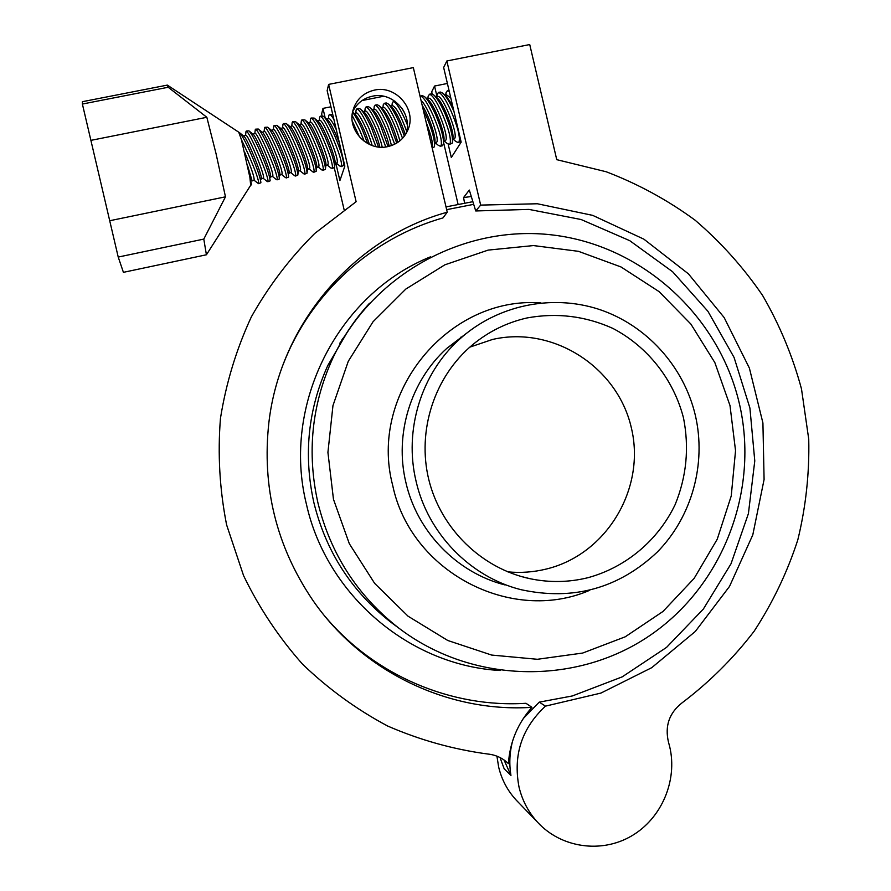 <?xml version="1.0" encoding="UTF-8"?>
<svg xmlns="http://www.w3.org/2000/svg" width="891" height="891" viewBox="0 0 891 891"><rect width="100%" height="100%" fill="white"/><g stroke="black" fill="none" stroke-linecap="round" stroke-linejoin="round"><path stroke-width="1.34" d="M469.813 347.145L492.523 339.46C553.099 325.482 617.541 367.025 631.34 427.791C646.02 488.335 606.816 554.414 546.372 569.026C533.698 572.145 520.834 573.091 507.781 571.855M527.06 317.942C556.719 312.529 585.298 316.004 612.774 328.356C647.69 346.61 673.629 379.566 683.52 417.99C689.356 447.772 686.56 476.663 675.122 504.662C658.026 540.314 626.061 567.277 588.004 577.691C568.87 582.402 549.58 582.747 530.145 578.727C481.753 568.525 440.967 528.931 428.838 479.804C416.754 430.665 434.463 376.525 472.531 344.817C488.669 331.497 506.845 322.542 527.06 317.942M416.075 481.263C403.757 430.275 421.131 373.886 459.277 339.471C496.744 305.301 551.362 293.818 598.852 309.288C646.32 324.925 683.731 366.223 695.314 415.195C706.608 463.676 691.984 516.802 657.246 552.097C618.621 588.461 573.169 600.98 520.912 589.664C470.103 576.867 427.925 533.531 416.075 481.263M109.716 220.734L90.893 140.366L206.835 117.289L216.012 153.53L225.479 196.822L109.716 220.734L118.225 257.065L123.415 272.334L206.4 254.781M374.454 90.102C395.994 84.901 416.865 109.404 408.089 129.485C404.247 138.617 397.453 144.331 387.708 146.625C367.816 151.503 347.356 130.699 352.78 110.985C355.91 99.814 363.138 92.853 374.454 90.102M369.453 144.453C364.508 129.607 359.752 119.55 355.175 114.248L352.546 112.043C356.545 103.579 363.138 98.311 372.304 96.239C393.12 91.216 413.547 114.382 405.795 134.096M238.866 132.536L241.439 139.675L249.892 177.387L250.683 185.272L206.478 254.692M82.44 101.685L82.384 104.035L168.21 87.262L167.308 85.102M168.21 87.262L206.835 117.289M225.479 196.822L203.794 239.1L118.225 257.065M206.411 254.781L203.794 239.1M253.98 180.194L258.546 183.669C259.203 181.085 255.617 170.872 247.776 153.052L241.439 139.675M82.384 101.697L167.341 85.102L239.545 132.714C241.751 134.831 245.381 141.435 250.416 152.517C257.065 168.043 260.551 178.122 260.885 182.766L258.602 183.657M252.086 180.75L247.72 166.049M249.892 177.387L251.607 184.671L250.683 185.283M239.545 132.714L243.889 136.223C246.963 137.815 262.355 175.26 261.375 178.69L261.364 178.768M245.671 135.232L245.727 135.209C247.642 133.461 264.616 174.035 263.558 177.821L261.33 179.046M245.994 131.679L246.295 131.044C247.954 131.901 251.585 138.606 257.198 151.136C264.014 166.617 267.645 176.663 268.102 181.274L267.278 181.541L263.213 178.3M246.295 131.044L248.912 130.866C251.195 133.049 254.837 139.62 259.827 150.601C266.454 166.116 269.895 176.195 270.14 180.851L267.846 181.753M248.912 130.866L253.244 134.363C256.497 136.134 271.744 173.344 270.63 176.786M254.971 133.36L255.015 133.338C257.065 131.534 274.005 172.097 272.813 175.917L270.586 177.142M255.26 129.83L255.594 129.173C257.321 130.019 260.985 136.702 266.598 149.231C273.403 164.69 276.978 174.736 277.346 179.369L276.433 179.614L272.423 176.407M255.594 129.173L258.267 129.028C260.629 131.255 264.282 137.815 269.227 148.697C275.842 164.2 279.217 174.28 279.373 178.957L277.068 179.848M258.267 129.028L262.578 132.514C266.019 134.441 281.111 171.44 279.874 174.892M264.237 131.489L264.304 131.467C266.476 129.618 283.383 170.17 282.046 174.023L279.83 175.237M264.516 127.97L264.883 127.313C266.676 128.137 270.374 134.808 275.987 147.327C282.77 162.775 286.301 172.832 286.568 177.476L285.577 177.688L281.623 174.525M264.883 127.313L267.623 127.19C270.051 129.473 273.704 136.011 278.605 146.792C285.198 162.285 288.539 172.364 288.606 177.053L286.278 177.955M267.623 127.19L271.889 130.665C275.519 132.759 290.455 169.535 289.096 172.988M273.504 129.629L273.559 129.607C275.876 127.703 292.749 168.254 291.268 172.13L289.052 173.333M273.76 126.11L274.161 125.442C276.021 126.266 279.752 132.915 285.354 145.422C292.125 160.859 295.6 170.916 295.79 175.572L294.698 175.772L290.811 172.631M274.161 125.442L276.956 125.364C279.451 127.703 283.115 134.207 287.971 144.888C294.553 160.369 297.828 170.448 297.817 175.148L295.467 176.062M276.956 125.364L281.2 128.827C285.009 131.077 299.788 167.631 298.307 171.094L297.861 174.781M282.748 127.769L282.815 127.747C285.254 125.787 302.094 166.327 300.479 170.237L298.262 171.44M282.982 124.261L283.416 123.582C285.343 124.384 289.107 131.033 294.709 143.518C301.459 158.954 304.889 169.012 304.978 173.678L303.809 173.845L299.977 170.76M283.416 123.582L286.267 123.526C288.829 125.921 292.515 132.414 297.327 142.994C303.831 158.331 307.072 168.399 307.016 173.21L304.644 174.168M286.323 123.582L290.488 126.99C294.453 129.373 308.999 165.47 307.506 169.156L307.072 172.821M291.981 125.909L292.048 125.887C294.62 123.882 311.427 164.412 309.667 168.343L307.462 169.546M292.17 122.635L292.649 121.733C294.643 122.513 298.452 129.15 304.054 141.624C310.781 157.05 314.155 167.107 314.167 171.785L312.886 171.93L309.121 168.878M292.649 121.733L295.578 121.711C298.207 124.15 301.893 130.609 306.66 141.101C313.109 156.304 316.294 166.35 316.216 171.261L313.799 172.286M295.645 121.755L299.777 125.152C303.887 127.68 318.21 163.32 316.695 167.23L316.26 170.86M301.191 124.061L301.258 124.027C303.965 121.978 320.738 162.496 318.833 166.461L316.65 167.653M301.336 120.931L301.871 119.873C303.942 120.653 307.774 127.268 313.376 139.731C320.092 155.145 323.411 165.203 323.333 169.903L321.963 170.014L318.254 167.007M301.871 119.873L304.878 119.895C307.562 122.379 311.26 128.816 315.971 139.208C322.353 154.277 325.493 164.312 325.393 169.312L322.943 170.404M304.945 119.94L309.043 123.326C313.298 125.999 327.398 161.171 325.872 165.292L325.438 168.889M310.391 122.212L310.458 122.178C313.298 120.073 330.038 160.592 327.999 164.579L325.816 165.759M310.502 119.182L311.082 118.024C313.22 118.781 317.085 125.386 322.676 137.849C329.38 153.241 332.644 163.298 332.488 168.02L331.007 168.098L327.376 165.136M311.082 118.024L314.155 118.08C316.906 120.619 320.604 127.034 325.271 137.314C331.597 152.25 334.693 162.262 334.559 167.363L332.076 168.522M314.233 118.135L318.287 121.51C322.698 124.306 336.564 159.032 335.038 163.354L334.604 166.918M319.568 120.363L319.646 120.33C322.609 118.169 339.315 158.687 337.143 162.697L334.971 163.866M319.646 117.434L320.27 116.175C322.475 116.921 326.373 123.515 331.964 135.955C338.647 151.347 341.866 161.405 341.621 166.138L340.039 166.194L336.475 163.265M320.27 116.175L323.433 116.264C326.229 118.859 329.937 125.241 334.559 135.432C340.819 150.223 343.87 160.224 343.703 165.414L341.186 166.65M323.5 116.331L327.532 119.684C330.684 123.003 334.66 130.843 339.482 143.228M328.734 118.514L328.812 118.481C330.171 118.47 332.666 122.212 336.308 129.685M328.779 115.674L329.447 114.338C330.338 114.304 331.82 116.008 333.902 119.472M329.447 114.338L332.688 114.471M352.246 121.053L359.519 137.047M352.112 115.34L359.741 130.32L364.274 141.391M352.513 112.255C355.386 115.785 358.65 121.633 362.325 129.796L367.671 143.551M356.144 113.001L356.233 112.968C358.494 111.464 368.506 131.857 372.193 145.556M356.066 110.462L356.89 108.825C359.351 109.504 363.383 116.053 368.974 128.449L375.935 146.592M356.89 108.825L358.928 108.412L360.387 109.081C363.394 111.854 367.114 118.135 371.547 127.925L378.497 147.015M360.476 109.159L364.363 112.455C368.117 115.128 377.327 135.744 379.856 147.138M365.243 111.175L365.332 111.13C367.938 109.315 379.7 134.418 382.217 147.215M365.132 108.735L366.001 106.987C368.54 107.666 372.594 114.193 378.185 126.578L385.758 146.959M366.001 106.987L368.039 106.586L369.598 107.299C372.65 110.105 376.37 116.365 380.758 126.054L388.03 146.558M369.687 107.377L373.541 110.651C377.528 113.513 387.095 135.254 389.211 146.28M374.331 109.337L374.432 109.303C377.149 107.421 389.077 132.926 391.394 145.612M374.175 107.009L375.1 105.16C377.706 105.817 381.793 112.333 387.385 124.707L394.657 144.231M375.1 105.16L377.138 104.748L378.786 105.517C381.883 108.368 385.603 114.594 389.946 124.194L396.751 143.072M378.887 105.606L382.707 108.858C388.342 115.674 393.388 126.845 397.854 142.36M383.408 107.51L383.498 107.477C386.081 105.806 396.618 127.268 399.847 140.867M383.197 105.294L384.188 103.334C386.85 103.98 390.982 110.484 396.562 122.847L402.554 138.328M384.188 103.334L386.215 102.933L387.975 103.746C391.104 106.63 394.824 112.834 399.123 122.323L404.391 136.134M388.075 103.835L391.851 107.076C396.25 111.876 400.75 121.109 405.372 134.764M392.463 105.695L392.563 105.65C396.139 107.009 400.827 115.518 406.63 131.177M392.207 103.59L393.254 101.518C395.994 102.142 400.148 108.635 405.728 120.987L407.321 124.718M402.131 108.479L404.792 113.213M426.199 122.479C431.277 135.432 433.26 143.763 432.146 147.494M423.236 109.838L426.555 116.766C432.202 130.209 434.841 139.932 434.485 145.935L434.117 147.082L432.168 147.906M422.189 105.405C428.415 114.583 436.111 136.869 434.897 142.081L434.552 145.266M421.087 100.661C427.09 104.303 439.942 138.606 436.701 142.237L434.775 143.273M420.029 96.183L420.374 96.061C423.303 96.651 427.546 103.1 433.126 115.429C439.631 130.699 442.292 140.767 441.112 145.645L440.321 146.224L438.205 145.255L435.532 142.972M420.374 96.061L422.39 95.66L424.584 96.685C427.858 99.725 431.556 105.806 435.677 114.906C441.257 128.226 443.863 137.916 443.484 143.986L442.304 145.823L440.444 146.202M424.695 96.796L428.326 99.959C434.084 104.225 445.478 133.683 443.896 140.143L443.562 143.295M428.538 98.433L428.649 98.389C433.149 95.638 449.487 136.045 445.667 140.388L443.763 141.424M428.092 96.818L429.384 94.257C432.38 94.825 436.657 101.273 442.226 113.58C448.719 128.839 451.325 138.918 450.066 143.796L449.253 144.387L447.026 143.362L444.442 141.146M429.384 94.257L431.389 93.856L433.705 94.936C437.013 98.01 440.7 104.047 444.765 113.068C450.289 126.244 452.862 135.9 452.472 142.025L452.038 143.395L449.376 144.364M433.828 95.047L437.414 98.199C443.25 102.565 454.455 131.601 452.884 138.216L452.55 141.324M437.526 96.629L437.637 96.584C442.259 93.778 458.575 134.173 454.61 138.55L452.739 139.564M437.013 95.148L438.383 92.452C441.435 93.009 445.745 99.436 451.314 111.731C457.785 126.979 460.346 137.058 459.01 141.959L458.163 142.549L455.824 141.48L453.341 139.319M438.383 92.452L440.388 92.04L442.816 93.187C446.157 96.295 449.832 102.309 453.853 111.219M442.938 93.299L446.491 96.44L452.539 105.372M446.491 94.825L450.846 98.144M445.923 93.477L447.36 90.648L449.264 91.439M669.709 746.736L668.473 742.114C664.697 726.065 669.208 712.989 682.016 702.888C709.292 682.25 733.315 658.382 754.087 631.307C772.72 602.75 787.299 572.267 797.813 539.868C805.865 506.767 809.507 473.21 808.738 439.185L801.488 388.91C792.611 356.066 779.658 324.925 762.618 295.489C743.439 267.411 720.93 242.307 695.103 220.188C667.671 200.074 638.045 183.936 606.214 171.763L556.752 159.667L529.733 44.55L446.848 60.978L480.661 205.097L537.373 203.761L592.715 215.377L643.903 239.178L688.431 273.849L724.16 317.564L749.387 368.094L762.919 422.969L764.088 479.492L752.795 534.89L729.517 586.423L695.303 631.463L651.744 667.671L600.957 693.064L545.47 706.14C521.758 728.181 512.949 755.145 519.019 787.031C522.271 800.575 528.519 812.38 537.774 822.46C561.352 847.987 601.38 853.611 631.429 836.025C661.567 818.584 677.728 780.605 669.709 746.736M518.005 801.967L516.112 799.995C507.491 790.618 501.678 779.625 498.648 767.04L496.933 756.169M82.384 104.035L90.893 140.366M344.115 209.741L334.314 167.954M322.096 115.808L321.651 113.937L322.965 108.39L330.94 106.797M506.946 762.25L508.405 763.62C509.886 742.114 517.727 723.347 531.96 707.331C448.05 712.934 361.713 671.48 312.641 600.011C276.333 546.205 261.754 487.009 268.893 422.412C280.353 323.333 354.484 237.697 447.249 212.192L413.335 67.616L328.623 84.4L327.153 90.637L344.839 166.105L339.894 180.606L335.885 163.51M325.137 117.701L322.965 108.39M362.036 100.56L383.575 96.25M328.623 84.4L356.122 201.7L314.757 233.442C289.842 258.201 268.703 286.033 251.318 316.94C236.382 349.205 226.102 383.007 220.456 418.358C217.604 454.098 219.654 489.593 226.604 524.844L243.577 575.642C259.192 607.94 278.827 637.433 302.506 664.129C328.155 688.81 356.545 709.448 387.696 726.054C419.973 740.087 453.385 749.42 487.945 754.042C495.73 754.866 502.468 757.963 508.126 763.342L507.235 762.507M458.052 204.184L443.629 142.683M432.191 93.967L431.701 91.84L434.541 86.048L436.913 96.128M447.405 83.464L434.541 86.048M448.173 144.153L451.314 157.518L461.159 142.137L443.651 67.493L446.848 60.978M480.661 205.097L475.727 210.955L469.312 190.061L463.587 197.535L464.534 202.981M471.306 196.532L463.587 197.535M475.727 210.955L528.987 209.407L581.121 219.52L629.737 240.67L672.638 271.766L707.933 311.304L734.073 357.436L749.921 408.067L754.777 460.914L748.407 513.617L731.021 563.769L703.333 609.088L666.524 647.412L622.185 676.87L572.323 695.96L539.244 702.141L545.47 706.14M523.284 718.525L539.244 702.141M512.882 740.053C509.607 751.737 508.973 763.52 510.955 775.404L504.028 759.956M500.04 757.562L504.183 768.844L510.955 775.404M283.316 363.996C310.759 293.083 371.848 237.964 442.961 217.927L447.249 212.192M531.96 707.331L525.98 703.289C451.659 708.067 375.156 675.79 325.794 617.307M252.064 180.962L254.091 180.149C254.57 177.509 251.418 168.187 244.635 152.172M460.981 141.558L458.286 142.527M342.578 339.638L339.761 343.258M462.128 336.932L460.703 337.232M341.944 339.805L344.75 336.041M459.277 339.471L446.803 348.37L465.826 333.824L446.803 348.37C410.684 380.947 394.245 434.262 405.884 482.454C417.088 531.871 456.983 572.835 505.086 584.964M589.675 590.321C511.278 624.313 410.718 571.977 392.697 485.406C368.117 392.719 448.819 295.623 540.971 302.929M347.88 331.129L327.799 365.499C307.963 409.504 303.341 455.256 313.91 502.769C326.017 551.729 351.745 591.602 391.071 622.375L398.7 628.021C357.525 595.801 330.594 554.046 317.909 502.747C306.838 452.973 311.672 405.06 332.432 358.984C341.999 338.413 354.362 319.824 369.531 303.23M729.996 405.528L714.86 362.626L690.859 324.046L659.084 291.624L621.027 266.966L578.471 251.329L533.442 245.571L488.157 250.104L444.876 264.805L405.817 289.063L373.039 321.751L348.292 361.256L332.967 405.572L327.921 452.394L333.468 499.283L349.328 543.722L374.654 583.382L408.067 616.204L447.772 640.484L491.643 655.063L537.407 659.284L582.692 653.047L625.248 636.798L662.993 611.46L694.134 578.393L717.222 539.255L731.233 495.986L735.543 450.701L729.996 405.528M391.071 622.375L396.484 626.373L391.071 622.375M500.241 670.5C409.905 665.7 326.641 595.322 306.471 504.406C281.422 404.447 337.934 294.086 430.442 256.842M473.7 204.34L446.647 209.663M529.521 710.127L530.479 710.049M347.858 331.151L327.799 365.499L332.432 358.984C371.324 274.829 463.899 224.031 553.144 235.035C642.467 245.871 718.77 315.681 739.263 403.189C759.667 489.872 723.392 585.643 649.506 635.74C575.764 685.925 471.506 683.731 398.7 628.021M472.887 201.678L446.001 206.901M527.628 713.145L527.071 713.179M530.145 578.727L520.467 576.288M406.296 133.249L408.089 129.485M243.655 136.022L245.727 135.209M245.548 135.276L246.027 131.378M252.966 134.14L255.015 133.338M254.826 133.416L255.305 129.551M262.266 132.269L264.304 131.467M264.081 131.556L264.549 127.736M271.555 130.398L273.559 129.607M273.325 129.696L273.793 125.932M280.832 128.527L282.815 127.747M282.547 127.847L283.004 124.127M290.087 126.656L292.048 125.887M291.758 125.999L292.203 122.334M299.331 124.796L301.258 124.027M300.946 124.15L301.392 120.541M308.553 122.936L310.458 122.178M317.764 121.076L319.646 120.33M344.037 162.663L343.759 164.958M326.964 119.216L328.812 118.481M354.473 113.658L356.233 112.968M363.617 111.809L365.332 111.13M372.739 109.972L374.432 109.303M381.849 108.134L383.498 107.477M390.949 106.296L392.563 105.65M393.254 101.518L394.925 101.173M427.19 98.968L428.649 98.389M436.222 97.141L437.637 96.584M445.233 95.326L446.603 94.78M447.36 90.648L449.008 90.314M537.774 822.46L516.112 799.995M310.124 122.312L310.558 118.759M319.279 120.474L319.702 116.977M328.423 118.637L328.835 115.206M355.743 113.157L356.122 109.938M364.82 111.342L365.187 108.19M373.875 109.515L374.242 106.452M382.918 107.711L383.264 104.715M391.951 105.895L392.274 102.988M427.88 98.701L428.159 96.139M436.824 96.907L437.091 94.446M445.745 95.114L446.001 92.764"/></g></svg>
